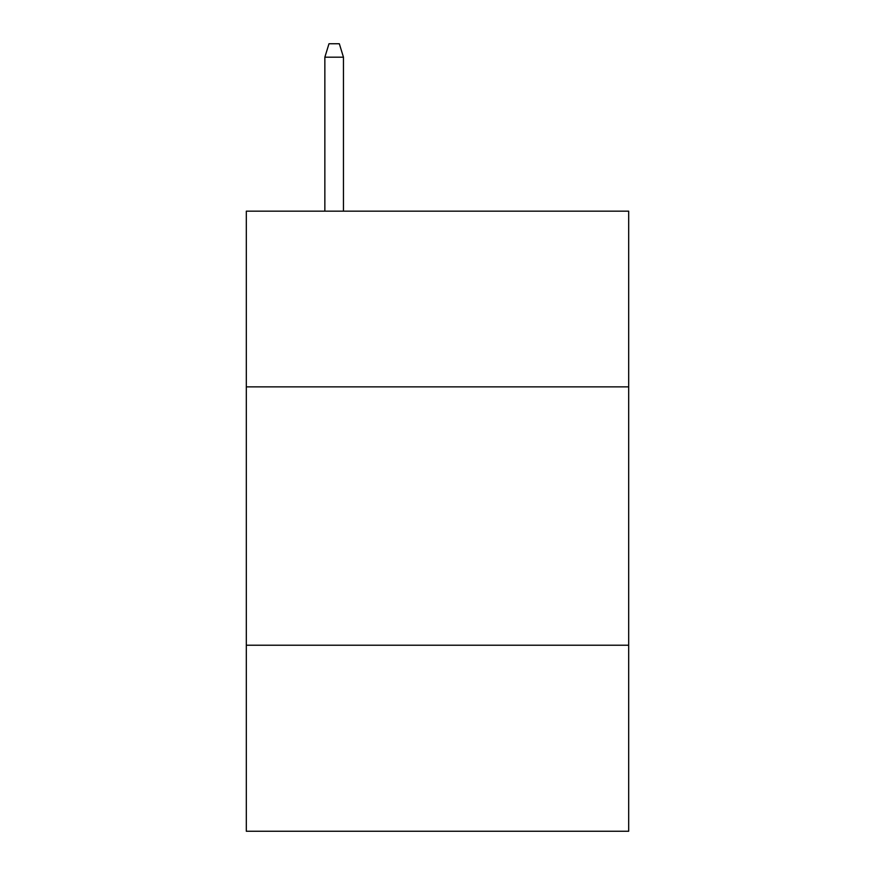 <?xml version="1.0" encoding="UTF-8"?>
<svg xmlns="http://www.w3.org/2000/svg" width="875" height="875" viewBox="0 0 875 875"><rect width="100%" height="100%" fill="white"/><g stroke="black" fill="none" stroke-linecap="round" stroke-linejoin="round"><path stroke-width="1.31" d="M628.688 386.859L628.688 211.17L246.312 211.17L246.312 386.859L628.688 386.859L628.688 831.25L246.312 831.25L246.312 386.859M628.688 645.225L246.312 645.225M343.459 211.17L343.459 57.181L324.855 57.181L324.855 211.17M324.855 57.181L328.989 43.75L339.325 43.75L343.459 57.181"/></g></svg>
